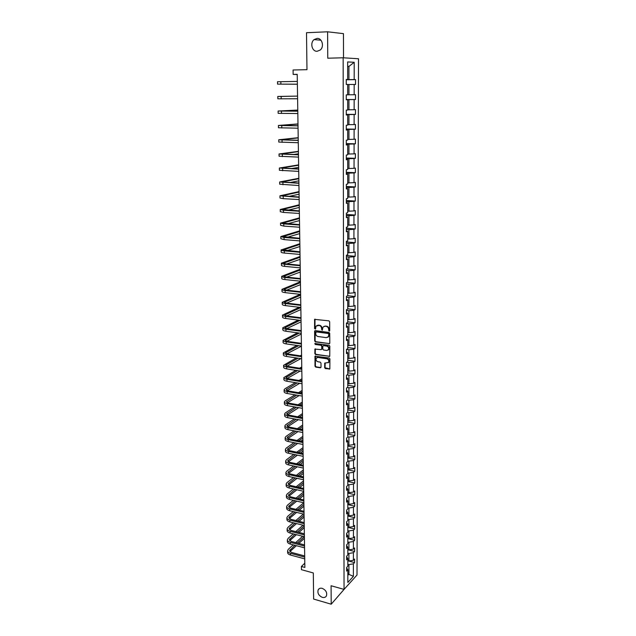 <?xml version="1.0" encoding="UTF-8"?>
<svg xmlns="http://www.w3.org/2000/svg" width="636" height="636" viewBox="0 0 636 636"><rect width="100%" height="100%" fill="white"/><g stroke="black" fill="none" stroke-linecap="round" stroke-linejoin="round"><path stroke-width="0.95" d="M322.245 588.364C320.385 587.91 319.034 588.387 318.191 589.795C317.285 593.11 318.668 595.63 322.333 597.355C324.217 597.816 325.584 597.339 326.427 595.908C327.302 592.577 325.91 590.065 322.245 588.364M317.046 38.414L314.105 39.591C309.732 42.882 312.053 51.723 317.165 51.27L320.21 50.037C324.511 46.698 322.126 37.922 317.046 38.414M329.194 331.125L329.726 330.609L329.671 321.768L328.899 320.838L314.613 319.367L314.566 328.605L315.52 329.074L316.052 326.117L319.121 325.441C320.592 325.791 321.411 326.777 321.57 328.399L322.118 330.187L323.072 327.055L325.044 326.204L326.189 326.355C327.667 326.705 328.486 327.699 328.645 329.329L329.194 331.125M324.026 326.316L326.594 326.149C328.073 326.499 328.892 327.492 329.05 329.122L329.639 330.919M317.006 325.394L319.534 325.235C320.997 325.584 321.816 326.57 321.975 328.192L322.555 329.981M343.512 57.804L343.472 33.644L327.596 31.8L306.512 32.714L306.973 69.69L293.085 69.984L293.156 74.42L297.219 74.515M327.596 31.8L327.763 58.21L343.146 57.781L344.052 589.397L331.086 585.748L331.205 604.2L344.354 589.063M331.205 604.2L313.635 599.064L313.31 572.964L301.456 569.681L301.408 566.477L304.875 567.431L297.219 74.34L293.156 74.42M324.654 367.672L325.409 368.594L329.838 368.912L329.901 358.911L329.138 357.981L315.003 356.232L314.987 366.177L315.734 367.099L320.274 367.799L321.021 367.107L320.981 363.037L320.226 362.115L317.968 361.773C316.179 361.081 315.615 359.873 316.291 358.14L317.921 357.456L326.817 358.776C328.613 359.459 329.178 360.668 328.526 362.401L324.742 363.164L324.654 367.672L329.822 368.944M329.043 343.83L329.798 343.114L329.742 333.367L328.971 332.437L315.337 330.625L314.597 331.34L314.701 341.007L315.464 341.922L329.631 343.607M329.822 346.191L329.758 356.287L315.599 354.562L314.844 353.648L314.931 349.1L321.005 349.633L321.752 348.925L321.729 346.191L320.965 345.269L315.265 344.466L314.828 343.504L329.05 345.269L329.822 346.191M346.636 567.924L347.836 569.816L346.636 571.104L346.636 567.503L347.836 566.223L347.828 558.575L346.628 559.839L346.628 556.206L347.828 554.95L347.828 547.246L346.62 548.478L346.62 544.821L347.828 543.597L347.82 535.822L346.612 537.038L346.612 533.35L347.82 532.141L347.82 524.31L346.604 525.495L346.596 521.782L347.82 520.606L347.812 512.703L346.596 513.864L346.588 510.12L347.812 508.967L347.812 501.009L346.588 502.138L346.58 498.362L347.812 497.241L347.805 489.211L346.572 490.316L346.572 486.508L347.805 485.411L347.805 477.318L346.564 478.399L346.564 474.559L347.805 473.486L347.797 465.329L346.556 466.379L346.556 462.507L347.797 461.466L347.797 453.245L346.548 454.263L346.548 450.36L347.797 449.35L347.789 441.058L346.541 442.044L346.533 438.109L347.789 437.131L347.789 428.767L346.533 429.721L346.525 425.754L347.789 424.808L347.781 416.373L346.517 417.303L346.517 413.297L347.781 412.382L347.781 403.876L346.509 404.774L346.509 400.736L347.781 399.853L347.773 391.275L346.501 392.142L346.493 388.071L347.773 387.213L347.773 378.571L346.493 379.398L346.485 375.296L347.765 374.469L347.765 365.756L346.477 366.551L346.477 362.409L347.765 361.622L347.757 352.829L346.469 353.592L346.469 349.41L347.757 348.663L347.757 339.791L346.461 340.522L346.453 336.309L347.757 335.585L347.749 326.642L346.453 327.341L346.445 323.088L347.749 322.404L347.749 313.381L346.437 314.041L346.437 309.756L347.749 309.104L347.741 300.001L346.429 300.629L346.429 296.304L347.741 295.692L347.741 286.51L346.421 287.098L346.413 282.734L347.733 282.161L347.733 272.9L346.405 273.448L346.405 269.044L347.733 268.511L347.725 259.162L346.397 259.679L346.397 255.235L347.725 254.742L347.725 245.313L346.389 245.782L346.382 241.306L347.725 240.845L347.717 231.337L346.374 231.766L346.374 227.251L347.717 226.829L347.717 217.234L346.366 217.631L346.366 213.068L347.709 212.686L347.709 203.011L346.358 203.361L346.35 198.758L347.709 198.424L347.701 188.654L346.342 188.964L346.342 184.321L347.701 184.027L347.701 174.169L346.334 174.439L346.326 169.756L347.701 169.502L347.693 159.556L346.318 159.779L346.318 155.049L347.693 154.842L347.685 144.809L346.31 144.984L346.31 140.214L347.685 140.047L347.685 129.919L346.302 130.054L346.294 125.244L347.685 125.125L347.677 114.901L346.286 114.989L346.286 110.131L347.677 110.06L347.677 99.741L346.278 99.78L346.27 94.875L347.669 94.851L347.669 84.437L346.262 84.437L346.262 79.484L347.669 79.508L347.661 61.923L354.212 62.28L354.188 79.603L355.54 79.627L355.532 84.477L354.18 84.469L354.165 94.732L355.516 94.708L355.5 99.51L354.157 99.55L354.141 109.718L355.484 109.646L355.476 114.408L354.133 114.496L354.109 124.569L355.452 124.457L355.445 129.172L354.109 129.299L354.085 139.284L355.421 139.125L355.413 143.808L354.085 143.975L354.069 153.872L355.397 153.674L355.381 158.308L354.061 158.523L354.045 168.333L355.365 168.087L355.357 172.682L354.037 172.936L354.021 182.659L355.333 182.373L355.325 186.92L354.014 187.222L353.998 196.858L355.309 196.532L355.293 201.048L353.99 201.381L353.974 210.937L355.278 210.564L355.27 215.04L353.966 215.421L353.95 224.89L355.246 224.484L355.238 228.912L353.942 229.334L353.926 238.715L355.222 238.269L355.214 242.666L353.918 243.127L353.902 252.428L355.19 251.943L355.182 256.3L353.894 256.801L353.886 266.023L355.166 265.498L355.158 269.823L353.878 270.348L353.862 279.498L355.142 278.942L355.127 283.219L353.855 283.791L353.839 292.854L355.111 292.266L355.103 296.511L353.831 297.115L353.815 306.099L355.087 305.471L355.079 309.684L353.815 310.32L353.799 319.232L355.055 318.572L355.047 322.746L353.791 323.422L353.775 332.254L355.031 331.555L355.023 335.697L353.767 336.404L353.751 345.165L355.007 344.434L354.999 348.544L353.751 349.283L353.735 357.973L354.983 357.209L354.968 361.28L353.727 362.051L353.711 370.669L354.952 369.874L354.944 373.904L353.703 374.715L353.695 383.254L354.928 382.427L354.92 386.434L353.688 387.268L353.672 395.743L354.904 394.884L354.896 398.859L353.664 399.726L353.656 408.129L354.88 407.239L354.872 411.174L353.648 412.072L353.632 420.404L354.856 419.49L354.848 423.393L353.624 424.323L353.616 432.591L354.824 431.637L354.824 435.517L353.608 436.471L353.592 444.667L354.801 443.69L354.793 447.537L353.584 448.523L353.576 456.656L354.777 455.646L354.769 459.462L353.568 460.472L353.552 468.541L354.753 467.508L354.745 471.284L353.552 472.325L353.536 480.331L354.729 479.266L354.721 483.018L353.529 484.091L353.513 492.026L354.705 490.936L354.697 494.657L353.513 495.754L353.497 503.625L354.681 502.512L354.673 506.2L353.489 507.329L353.481 515.136L354.657 513.999L354.657 517.656L353.473 518.809L353.457 526.56L354.642 525.392L354.634 529.025L353.457 530.201L353.441 537.889L354.618 536.697L354.61 540.298L353.433 541.498L353.425 549.122L354.594 547.906L354.586 551.484L353.417 552.708L353.409 560.276L354.57 559.036L354.562 562.582L353.401 563.83L353.377 576.351L347.836 582.457L347.836 569.816M343.146 57.781L358.513 58.758L357.011 575.024L344.052 589.397M347.828 553.185L348.918 553.463L348.918 561.039L347.828 560.753M348.918 561.039L353.409 560.276M348.918 553.463L353.417 552.708M346.628 556.723L347.828 558.575M347.828 541.959L348.918 542.238L348.918 549.878L347.828 549.599M348.918 549.878L353.425 549.122M348.918 542.238L353.433 541.498M346.62 545.434L347.828 547.246M347.82 530.655L348.918 530.925L348.918 538.62L347.82 538.35M348.918 538.62L353.441 537.889M348.918 530.925L353.457 530.201M346.612 534.049L347.82 535.822M347.82 519.254L348.918 519.517L348.918 527.276L347.82 527.013M348.918 527.276L353.457 526.56M348.918 519.517L353.473 518.809M346.596 522.577L347.82 524.31M347.812 507.767L348.918 508.021L348.918 515.844L347.82 515.581M348.918 515.844L353.481 515.136M348.918 508.021L353.489 507.329M346.588 511.01L347.812 512.703M347.812 496.183L348.918 496.438L348.918 504.316L347.812 504.062M348.918 504.316L353.497 503.625M348.918 496.438L353.513 495.754M346.58 499.355L347.812 501.009M347.805 484.513L348.918 484.751L348.918 492.701L347.812 492.455M348.918 492.701L353.513 492.026M348.918 484.751L353.529 484.091M346.572 487.605L347.805 489.211M347.805 472.739L348.918 472.977L348.918 480.991L347.805 480.744M348.918 480.991L353.536 480.331M348.918 472.977L353.552 472.325M346.564 475.752L347.805 477.318M347.797 460.877L348.918 461.108L348.918 469.185L347.797 468.947M348.918 469.185L353.552 468.541M348.918 461.108L353.568 460.472M346.556 463.803L347.797 465.329M347.797 448.913L348.918 449.135L348.918 457.284L347.797 457.053M348.918 457.284L353.576 456.656M348.918 449.135L353.584 448.523M346.548 451.759L347.797 453.245M347.789 436.853L348.918 437.067L348.918 445.28L347.789 445.057M348.918 445.28L353.592 444.667M348.918 437.067L353.608 436.471M346.533 439.619L347.789 441.058M347.789 424.697L348.918 424.904L348.918 433.18L347.789 432.965M348.918 433.18L353.616 432.591M348.918 424.904L353.624 424.323M346.525 427.376L347.789 428.767M347.717 412.422L348.918 412.637L348.918 420.984L347.781 420.778M348.918 420.984L353.632 420.404M348.918 412.637L353.648 412.072M346.517 415.03L347.781 416.373M347.518 400.028L348.918 400.267L348.918 408.686L347.781 408.487M348.918 408.686L353.656 408.129M348.918 400.267L353.664 399.726M346.509 402.58L347.781 403.876M347.296 387.531L348.925 387.801L348.918 396.284L347.773 396.093M348.918 396.284L353.672 395.743M348.925 387.801L353.688 387.268M346.501 390.027L347.773 391.275M347.049 374.93L348.925 375.224L348.925 383.778L347.773 383.595M348.925 383.778L353.695 383.254M348.925 375.224L353.703 374.715M346.485 377.363L347.773 378.571M346.779 362.226L348.925 362.544L348.925 371.17L347.765 370.995M348.925 371.17L353.711 370.669M348.925 362.544L353.727 362.051M346.477 364.595L347.765 365.756M346.477 349.41L348.925 349.752L348.925 358.458L347.765 358.283M348.925 358.458L353.735 357.973M348.925 349.752L353.751 349.283M346.469 351.724L347.757 352.829M346.461 336.524L348.925 336.857L348.925 345.634L347.757 345.467M348.925 345.634L353.751 345.165M348.925 336.857L353.767 336.404M346.461 338.734L347.757 339.791M346.445 323.541L348.925 323.851L348.925 332.7L347.757 332.549M348.925 332.7L353.775 332.254M348.925 323.851L353.791 323.422M346.445 325.64L347.749 326.642M346.437 310.44L348.925 310.734L348.925 319.662L347.749 319.51M348.925 319.662L353.799 319.232M348.925 310.734L353.815 310.32M346.437 312.427L347.749 313.381M346.429 297.227L348.925 297.505L348.925 306.504L347.741 306.369M348.925 306.504L353.815 306.099M348.925 297.505L353.831 297.115M346.429 299.111L347.741 300.001M346.413 283.902L348.925 284.165L348.925 293.244L347.741 293.109M348.925 293.244L353.839 292.854M348.925 284.165L353.855 283.791M346.421 285.667L347.741 286.51M346.405 270.459L348.925 270.705L348.925 279.856L347.733 279.737M348.925 279.856L353.862 279.498M348.925 270.705L353.878 270.348M346.405 272.113L347.733 272.9M346.397 256.904L348.925 257.127L348.925 266.365L347.733 266.253M348.925 266.365L353.886 266.023M348.925 257.127L353.894 256.801M346.397 258.439L347.725 259.162M346.389 243.23L348.925 243.429L348.925 252.746L347.725 252.643M348.925 252.746L353.902 252.428M348.925 243.429L353.918 243.127M346.389 244.645L347.725 245.313M346.374 229.429L348.925 229.62L348.925 239.017L347.725 238.921M348.925 239.017L353.926 238.715M348.925 229.62L353.942 229.334M346.374 230.725L347.717 231.337M346.366 215.517L348.925 215.684L348.925 225.16L347.717 225.08M348.925 225.16L353.95 224.89M348.925 215.684L353.966 215.421M346.366 216.685L347.717 217.234M346.35 201.477L348.925 201.62L348.925 211.184L347.709 211.112M348.925 211.184L353.974 210.937M348.925 201.62L353.99 201.381M346.358 202.518L347.709 203.011M346.342 187.31L348.925 187.437L348.925 197.088L347.709 197.025M348.925 197.088L353.998 196.858M348.925 187.437L354.014 187.222M346.342 188.224L347.701 188.654M346.334 173.024L348.933 173.127L348.933 182.866L347.701 182.81M348.933 182.866L354.021 182.659M348.933 173.127L354.037 172.936M346.334 173.803L347.701 174.169M346.318 158.603L348.933 158.69L348.933 168.508L347.701 168.468M348.933 168.508L354.045 168.333M348.933 158.69L354.061 158.523M346.318 159.254L347.693 159.556M346.31 144.054L348.933 144.118L348.933 154.031L347.693 153.999M348.933 154.031L354.069 153.872M348.933 144.118L354.085 143.975M346.31 144.571L347.685 144.809M346.302 129.378L348.933 129.418L348.933 139.419L347.685 139.395M348.933 139.419L354.085 139.284M348.933 129.418L354.109 129.299M346.302 129.752L347.685 129.919M346.286 114.567L348.933 114.583L348.933 124.672L347.685 124.664M348.933 124.672L354.109 124.569M348.933 114.583L354.133 114.496M346.286 114.798L347.677 114.901M346.278 99.621L348.933 99.614L348.933 109.797L347.677 109.797M348.933 109.797L354.141 109.718M348.933 99.614L354.157 99.55M346.278 99.709L347.677 99.741M347.669 84.516L348.933 84.501L348.933 94.788L347.669 94.796M348.933 94.788L354.165 94.732M348.933 84.501L354.18 84.469M347.661 66.438L348.933 66.406L348.933 79.635L346.262 79.675M348.933 79.635L354.188 79.603M354.212 62.28L348.933 66.406L347.661 66.351M304.811 563.178L301.408 566.477M347.836 575.342L348.918 574.173L348.918 564.601L347.836 564.315M347.836 573.879L353.377 576.351M346.262 79.572L347.669 79.508M348.918 564.601L353.401 563.83M346.262 79.762L355.54 79.627M346.278 99.542L355.5 99.51M346.286 114.361L355.476 114.408M346.294 129.044L355.445 129.172M346.31 143.601L355.413 143.808M346.318 158.03L355.381 158.308M346.334 172.324L355.357 172.682M346.342 186.499L355.325 186.92M346.35 200.547L355.293 201.048M346.366 214.475L355.27 215.04M346.374 228.284L355.238 228.912M346.382 241.966L355.214 242.666M346.397 255.537L355.182 256.3M346.517 268.996L355.158 269.823M347.177 282.408L355.127 283.219M347.733 295.692L355.103 296.511M347.749 308.818L355.079 309.684M347.749 321.832L355.047 322.746M347.757 334.727L355.023 335.697M347.757 347.526L354.999 348.544M347.765 360.215L354.968 361.28M347.765 372.791L354.944 373.904M347.773 385.273L354.92 386.434M347.773 397.651L354.896 398.859M347.781 409.918L354.872 411.174M347.781 422.097L354.848 423.393M347.789 434.173L354.824 435.517M347.797 446.146L354.793 447.537M347.797 458.031L354.769 459.462M347.805 469.813L354.745 471.284M347.805 481.508L354.721 483.018M347.812 493.107L354.697 494.657M347.812 504.61L354.673 506.2M347.82 516.027L354.657 517.656M347.82 527.355L354.634 529.025M347.82 538.589L354.61 540.298M347.828 549.743L354.586 551.484M347.828 560.801L354.562 562.582M315.019 319.113L314.979 328.407L315.512 329.05M315.186 330.617L315.114 340.785L315.869 341.707L329.448 343.607M328.677 334.139L328.136 333.487L316.179 331.881L315.671 333.574C315.83 335.188 316.641 336.174 318.103 336.531L326.268 337.644L328.255 336.786L329.082 333.924L328.136 333.487M316.585 331.674L328.542 333.272M327.739 337.311L328.661 336.571L329.09 335.124L328.685 335.331M329.082 333.924L329.09 335.124M315.369 348.846L315.249 353.417L316.005 354.339L329.726 356.327M321.593 349.41L322.158 348.703L322.134 345.968L321.371 345.046L315.265 344.466M315.218 343.321L315.671 344.243M326.721 350.46L328.391 349.736C329.066 347.979 328.502 346.763 326.689 346.079L323.533 345.634L322.786 346.342L322.81 349.077L323.565 350.007L326.721 350.46M328.017 350.134L328.796 349.514C329.464 347.757 328.899 346.541 327.095 345.857L326.689 346.079M323.35 345.626L327.095 345.857M325.163 362.894L325.052 367.433M328.184 362.782L328.923 362.17C329.583 360.437 329.011 359.229 327.222 358.545L326.817 358.776M317.046 357.543L318.326 357.225L327.222 358.545M315.44 355.977L315.392 365.946L316.14 366.861L320.878 367.568M297.37 84.222L277.535 84.119L277.487 81.75L297.322 81.424M277.535 84.119L297.37 84.183M281.152 96.457L297.553 96.092L277.805 96.449L281.152 96.457L281.199 98.819L297.592 98.755M277.805 96.457L277.853 98.795L281.199 98.819M297.767 110.06L278.115 111.022L297.791 111.181M278.115 111.03L278.163 113.343L297.823 113.542M297.783 111.117L280.365 110.998L297.775 110.155M297.99 123.933L278.425 125.459L298.014 125.856M278.425 125.475L278.473 127.764L298.053 128.194M298.014 125.753L280.667 125.443L297.99 124.092M298.197 137.694L278.735 139.777L298.244 140.405M278.735 139.801L278.783 142.059L298.276 142.718M298.236 140.262L280.969 139.753L298.205 137.917M297.187 140.238L298.236 140.127M298.411 151.336L279.037 153.968L298.467 154.818M279.037 153.992L279.085 156.233L298.499 157.116M298.467 154.635L281.263 153.944L298.419 151.63M293.45 154.492L298.451 153.817M298.626 164.867L279.339 168.031L298.689 169.112M279.339 168.071L279.387 170.281L298.721 171.394M298.682 168.89L281.557 168.007L298.626 165.225M291.185 168.604L298.658 167.395M298.833 178.287L279.641 181.976L298.904 183.279M279.641 182.015L279.689 184.202L298.944 185.537M298.904 183.017L281.843 181.952L298.841 178.7M289.706 182.588L298.872 180.855M299.039 191.587L279.943 195.809L299.127 197.319M279.943 195.848L279.991 198.011L283.243 198.663L299.159 199.561M299.119 197.017L282.138 195.777L299.047 192.072M288.704 196.445L299.079 194.203M299.246 204.784L280.238 209.514L283.481 210.238L299.341 211.239M280.238 209.562L280.285 211.701L283.529 212.432L299.373 213.458M299.333 210.898L282.416 209.483L299.254 205.333M288.005 210.182L299.286 207.447M299.445 217.878L280.524 223.101L283.759 223.904L299.556 225.033M280.532 223.156L280.571 225.271L283.807 226.09L299.588 227.235M299.548 224.659L282.702 223.077L299.453 218.482M287.512 223.8L299.484 220.573M299.643 230.86L280.818 236.576L284.038 237.466L299.771 238.715M280.818 236.64L280.866 238.723L284.085 239.621L299.802 240.893M299.763 238.301L282.98 236.552L299.659 231.52M287.162 237.3L299.691 233.603M299.85 243.731L281.104 249.94C281.128 250.377 282.201 250.695 284.316 250.902L299.977 252.277M281.104 250.004L281.152 252.071C281.176 252.516 282.249 252.842 284.364 253.049L300.017 254.44M299.969 251.824L283.259 249.908L299.858 244.455M286.923 250.687L299.89 246.514M300.049 256.507L281.39 263.185C281.414 263.662 282.479 264.004 284.586 264.226L300.192 265.721M281.39 263.256L281.438 265.299C281.462 265.776 282.527 266.126 284.634 266.357L300.224 267.867M300.184 265.236L285.675 263.853L283.537 263.153L300.057 257.286M286.764 263.956L300.089 259.329M300.24 269.171L281.676 276.318C281.7 276.827 282.766 277.201 284.864 277.447L300.399 279.053M281.676 276.398L281.716 278.417C281.748 278.934 282.805 279.307 284.904 279.554L300.43 281.184M300.391 278.536L285.938 277.042L283.815 276.294L300.256 270.006M286.677 277.121L300.287 272.033M300.438 281.74L281.955 289.348C281.979 289.889 283.036 290.286 285.127 290.549L300.597 292.274M281.955 289.428L281.994 291.423C282.026 291.972 283.084 292.377 285.174 292.64L300.637 294.381M300.59 291.717L286.208 290.119L284.085 289.316L300.454 282.63M286.629 290.167L300.486 284.642M300.303 294.341L282.233 302.267C282.257 302.839 283.314 303.269 285.397 303.539L300.804 305.375M282.233 302.354L282.273 304.326C282.305 304.906 283.354 305.336 285.437 305.614L300.836 307.466M300.796 304.795L286.462 303.086L284.356 302.235L300.645 295.152M286.621 303.102L300.677 297.147M299.238 307.275L282.503 315.082C282.535 315.687 283.584 316.132 285.659 316.426L301.003 318.374M282.511 315.17L282.551 317.125C282.583 317.738 283.632 318.183 285.699 318.477L301.043 320.449M300.995 317.754L286.725 315.949L284.618 315.051L300.836 307.57M286.653 315.933L300.868 309.549M298.324 320.099L282.781 327.786C282.813 328.422 283.855 328.899 285.922 329.202L301.21 331.261M282.781 327.882L282.821 329.814C282.853 330.458 283.902 330.935 285.962 331.237L301.241 333.32M301.194 330.609L286.979 328.701L284.88 327.755L300.097 320.329M286.709 328.661L301.059 321.856M297.545 332.819L283.052 340.387C283.084 341.055 284.125 341.556 286.184 341.874L301.408 344.044M283.052 340.491L283.092 342.399C283.123 343.074 284.165 343.567 286.224 343.893L301.44 346.079M301.392 343.361L287.234 341.349L285.143 340.355L299.317 333.057M286.796 341.278L301.249 334.067M296.869 345.428L283.322 352.885C283.354 353.584 284.387 354.101 286.439 354.443L301.599 356.716M283.322 352.988L283.362 354.88C283.394 355.588 284.435 356.104 286.478 356.446L301.631 358.736M301.591 356.001L287.488 353.894L285.405 352.853L298.642 345.682M286.9 353.783L301.44 346.175M301.392 343.09L300.979 343.297M296.289 357.933L283.584 365.279C283.616 366.01 284.658 366.551 286.693 366.908L301.798 369.285M283.592 365.39L283.632 367.258C283.664 367.998 284.697 368.538 286.733 368.896L301.83 371.289M301.79 368.538L287.742 366.336L285.667 365.247L298.053 358.195M287.027 366.185L300.844 358.617M301.575 355.071L300.232 355.794M295.788 370.335L283.855 377.577C283.887 378.341 284.912 378.905 286.947 379.271L301.989 381.751M283.855 377.689L283.895 379.541C283.926 380.304 284.96 380.869 286.987 381.242L302.02 383.739M301.981 380.972L287.989 378.674L285.922 377.546L297.553 370.613M287.162 378.492L300.2 371.034M301.321 368.467L301.782 368.204M301.758 366.956L299.572 368.188M295.358 382.634L284.952 388.771L284.117 389.773C284.149 390.56 285.174 391.148 287.202 391.538L302.18 394.113M284.117 389.892L284.157 391.72C284.189 392.515 285.214 393.104 287.241 393.493L302.211 396.085M302.172 393.31L288.235 390.917L286.176 389.741L297.115 382.928M287.313 390.695L299.635 383.341M300.749 380.773L301.965 380.05M301.941 378.746L299 380.487M294.985 394.837L285.206 400.831L284.372 401.873C284.411 402.691 285.429 403.296 287.448 403.701L302.37 406.372M284.379 402L284.419 403.804C284.451 404.623 285.477 405.235 287.488 405.641L302.402 408.328M302.362 405.537L288.482 403.057L286.431 401.841L296.734 395.139M287.472 402.795L299.143 395.552M300.24 392.976L302.148 391.8M302.124 390.448L298.499 392.674M294.667 406.937L285.461 412.796L284.634 413.877C284.666 414.72 285.691 415.348 287.695 415.761L302.561 418.536M284.634 414.004L284.674 415.785C284.705 416.636 285.731 417.272 287.734 417.685L302.593 420.476M302.553 417.677L288.728 415.101L286.677 413.837L296.408 407.247M287.639 414.799L298.713 407.668M299.795 405.084L302.331 403.455M302.307 402.063L298.061 404.774M294.389 418.933L285.715 424.673L284.888 425.778C284.92 426.653 285.938 427.305 287.941 427.734L302.752 430.604M284.896 425.913L284.928 427.678C284.968 428.561 285.985 429.213 287.981 429.642L302.784 432.528M302.736 429.705L288.967 427.042L286.923 425.746L296.13 419.259M287.814 426.7L298.332 419.68M301.599 417.494L302.537 416.874M299.405 417.089L302.505 415.03M302.49 413.591L297.672 416.763M294.15 430.842L285.962 436.447L285.143 437.592C285.174 438.49 286.192 439.166 288.188 439.603L302.935 442.569M285.151 437.727L285.182 439.476C285.222 440.382 286.232 441.058 288.227 441.495L302.967 444.477M302.919 441.646L289.205 438.896L287.17 437.552L295.883 431.184M287.989 438.514L298.006 431.598M301.17 429.403L302.712 428.338M299.063 428.998L302.688 426.51M302.664 425.023L297.338 428.664M293.951 442.656L286.216 448.126L285.397 449.31C285.429 450.232 286.439 450.924 288.426 451.377L303.118 454.438M285.397 449.445L285.437 451.178C285.469 452.109 286.478 452.8 288.466 453.261L303.149 456.33M303.11 453.492L289.444 450.654L287.416 449.27L295.676 443.006M288.172 450.224L297.712 443.411M300.788 441.217L302.895 439.715M298.761 440.812L302.863 437.902M302.839 436.368L297.044 440.47M293.784 454.374L286.462 459.725L285.644 460.933C285.683 461.887 286.685 462.595 288.665 463.064L303.3 466.212M285.651 461.076L285.683 462.785C285.723 463.747 286.725 464.463 288.704 464.932L303.332 468.088M303.285 465.242L289.674 462.316L287.655 460.893L295.502 454.732M288.362 461.847L297.457 455.138M300.446 452.935L303.07 451.003M298.499 452.538L303.038 449.207M303.014 447.633L296.789 452.18M293.641 465.997L286.701 471.22L285.898 472.469C285.93 473.446 286.931 474.178 288.903 474.655L303.483 477.89M285.898 472.612L285.938 474.305C285.969 475.291 286.971 476.022 288.943 476.507L303.515 479.759M303.467 476.897L289.913 473.892L287.901 472.429L295.358 466.363M288.553 473.375L297.243 466.776M300.144 464.566L303.245 462.213M298.268 464.161L303.213 460.424M303.189 458.802L296.559 463.795M293.522 477.533L286.947 482.637L286.144 483.909C286.176 484.918 287.178 485.666 289.142 486.158L303.666 489.482M286.144 484.06L286.184 485.737C286.216 486.747 287.218 487.494 289.181 487.995L303.69 491.334M303.65 488.456L290.143 485.371L288.14 483.869L295.231 477.906M288.744 484.815L297.052 478.312M299.882 476.102L303.412 473.335M298.069 475.696L303.388 471.554M303.364 469.893L296.368 475.323M293.427 488.973L287.186 493.957L286.383 495.261C286.423 496.295 287.416 497.066 289.372 497.567L303.841 500.977M286.391 495.42L286.423 497.074C286.462 498.107 287.456 498.878 289.412 499.387L303.873 502.814M303.825 499.928L290.374 496.764L288.37 495.221L295.136 489.362M288.903 494.355L288.943 496.167L296.885 489.768M299.643 487.542L303.587 484.37M297.902 487.144L303.555 482.605M303.531 480.903L296.201 486.755M293.355 500.325L287.424 505.191L286.629 506.526C286.669 507.584 287.655 508.371 289.611 508.887L304.024 512.385M286.629 506.685L286.669 508.323C286.701 509.388 287.695 510.175 289.642 510.7L304.048 514.206M304 511.304L290.596 508.069L288.609 506.487L295.048 500.723M289.134 507.425L296.742 501.128M299.437 498.894L303.754 495.317M297.751 498.497L303.73 493.568M303.698 491.827L296.058 498.099M293.299 511.583L287.663 516.337L286.868 517.704C286.908 518.785 287.893 519.588 289.841 520.121L304.199 523.698M286.876 517.871L286.908 519.493C286.947 520.574 287.933 521.385 289.873 521.918L304.223 525.503M304.183 522.601L290.827 519.278L288.839 517.664L294.993 511.996M289.332 518.602L296.63 512.393M299.254 510.159L303.921 506.192M297.624 509.762L303.897 504.451M303.738 502.782L295.939 509.357M293.26 522.76L287.893 527.403L287.106 528.802C287.146 529.899 288.132 530.726 290.064 531.267L304.374 534.932M287.114 528.969L287.146 530.567C287.186 531.672 288.172 532.499 290.103 533.048L304.398 536.72M304.35 533.803L291.05 530.408L289.07 528.762L294.945 523.182M289.539 529.685L296.527 523.579M299.103 521.337L304.095 516.981M297.521 520.948L304.064 515.255M303.348 514.031L295.843 520.526M293.228 533.85L288.132 538.374L287.345 539.805C287.385 540.934 288.362 541.777 290.294 542.333L304.541 546.07M287.345 539.98L287.385 541.562C287.424 542.691 288.402 543.534 290.326 544.09L304.572 547.85M304.525 544.917L291.272 541.451L289.3 539.765L294.913 534.28M289.738 540.687L296.448 534.677M298.96 532.427L304.254 527.689M297.433 532.038L304.231 525.98M302.99 525.201L295.756 531.609M293.22 544.853L288.362 549.273L287.575 550.728C287.615 551.881 288.601 552.74 290.517 553.304L304.716 557.12M287.583 550.903L287.615 552.469C287.655 553.622 288.633 554.489 290.557 555.053L304.739 558.885M304.7 555.951L291.495 552.406L289.531 550.689L294.897 545.298M289.937 551.603L296.384 545.688M298.841 543.43L304.421 538.318M297.362 543.041L304.31 536.697M302.656 536.275L295.692 542.611M329.05 329.122L328.645 329.329M326.594 326.149L326.189 326.355M325.449 325.998L325.044 326.204M321.991 329.329L321.578 329.535M321.975 328.192L321.57 328.399M319.534 325.235L319.121 325.441M318.398 325.083L317.992 325.29M314.979 328.407L314.566 328.605M314.884 319.646L314.47 319.844M329.058 330.259L328.653 330.474M315.869 341.707L315.464 341.922M315.114 340.785L314.701 341.007M315.003 331.133L314.597 331.34M329.528 356.327L329.13 356.558M316.005 354.339L315.599 354.562M315.249 353.417L314.844 353.648M315.21 349.331L314.796 349.554M322.158 348.703L321.752 348.925M322.134 345.968L321.729 346.191M321.371 345.046L320.965 345.269M323.939 345.412L323.533 345.634M325.02 363.355L324.614 363.593M318.326 357.225L317.921 357.456M320.679 367.56L320.274 367.799M316.14 366.861L315.734 367.099M315.392 365.946L314.987 366.177M315.289 356.446L314.876 356.677M329.607 368.944L329.21 369.182M325.807 368.355L325.409 368.594M280.842 81.662L280.897 84.039M281.446 111.125L281.494 113.462M281.748 125.658L281.796 127.971M282.042 140.063L282.09 142.361M282.336 154.341L282.384 156.623M282.623 168.5L282.67 170.758M282.917 182.532L282.956 184.774M282.448 181.737L282.456 182.182M283.203 196.445L283.243 198.663M282.734 195.53L282.742 196.047M283.481 210.238L283.529 212.432M283.012 209.204L283.028 209.785M283.759 223.904L283.807 226.09M283.298 222.759L283.306 223.411M284.038 237.466L284.085 239.621M283.577 236.202L283.584 236.918M284.316 250.902L284.364 253.049M283.847 249.535L283.863 250.306M284.586 264.226L284.634 266.357M284.125 262.755L284.141 263.59M284.864 277.447L284.904 279.554M284.395 275.865L284.411 276.755M285.127 290.549L285.174 292.64M284.658 288.863L284.682 289.809M285.397 303.539L285.437 305.614M284.928 301.75L284.944 302.76M285.659 316.426L285.699 318.477M285.19 314.534L285.214 315.599M285.922 329.202L285.962 331.237M285.453 327.214L285.477 328.335M286.184 341.874L286.224 343.893M285.715 339.791L285.739 340.968M286.439 354.443L286.478 356.446M285.969 352.265L285.993 353.489M286.693 366.908L286.733 368.896M286.224 364.635L286.248 365.915M286.947 379.271L286.987 381.242M286.478 376.902L286.502 378.237M287.202 391.538L287.241 393.493M286.733 389.073L286.757 390.464M287.448 403.701L287.488 405.641M286.979 401.149L287.011 402.588M287.695 415.761L287.734 417.685M287.226 413.122L287.257 414.608M287.941 427.734L287.981 429.642M287.472 425.007L287.504 426.541M288.188 439.603L288.227 441.495M287.718 436.797L287.75 438.379M288.426 451.377L288.466 453.261M287.957 448.491L287.989 450.121M288.665 463.064L288.704 464.932M288.195 460.09L288.227 461.768M288.903 474.655L288.943 476.507M288.434 471.602L288.466 473.327M289.142 486.158L289.181 487.995M288.672 483.026L288.704 484.791M289.372 497.567L289.412 499.387M289.611 508.887L289.642 510.7M289.134 505.604L289.173 507.393M289.841 520.121L289.873 521.918M289.364 516.758L289.404 518.539M290.064 531.267L290.103 533.048M289.595 527.832L289.634 529.597M290.294 542.333L290.326 544.09M289.825 538.819L289.857 540.568M290.517 553.304L290.557 555.053M290.048 549.719L290.08 551.46M319.312 588.618L318.191 589.795M320.957 40.251L314.105 39.591M315.027 319.169L314.613 319.367M315.146 330.672L314.733 330.879M328.661 336.571L328.255 336.786M315.337 348.878L314.931 349.1M322.031 349.148L321.625 349.371M328.796 349.514L328.391 349.736M325.139 362.925L324.742 363.164M328.923 362.17L328.526 362.401M315.416 356.009L315.003 356.232"/></g></svg>
